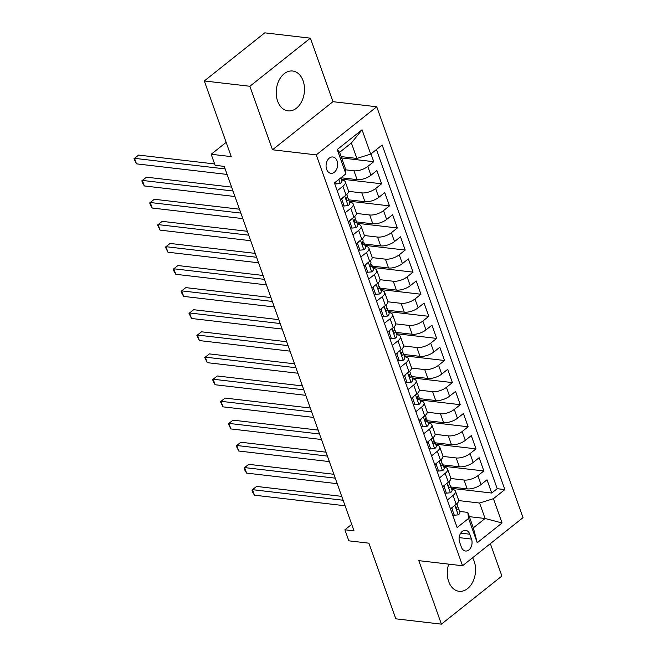 <?xml version="1.0" encoding="UTF-8"?>
<svg xmlns="http://www.w3.org/2000/svg" width="657" height="657" viewBox="0 0 657 657"><rect width="100%" height="100%" fill="white"/><g stroke="black" fill="none" stroke-linecap="round" stroke-linejoin="round"><path stroke-width="0.99" d="M277.599 101.079A20.063 14.052 96.7 0 0 288.021 110.869A20.063 14.052 96.7 0 0 301.662 101.564A20.063 14.052 96.7 0 0 303.099 80.795A20.063 14.052 96.7 0 0 292.669 71.013A20.063 14.052 96.7 0 0 279.028 80.318A20.063 14.052 96.7 0 0 277.599 101.079M448.715 564.133A20.063 14.052 96.7 0 0 448.674 581.519A20.063 14.052 96.7 0 0 459.103 591.308A20.063 14.052 96.7 0 0 472.744 582.003A20.063 14.052 96.7 0 0 474.173 561.242A20.063 14.052 96.7 0 0 472.564 557.785M326.636 169.309A8.229 5.765 96.7 0 0 330.914 173.325A8.229 5.765 96.7 0 0 336.507 169.506A8.229 5.765 96.7 0 0 337.098 160.99A8.229 5.765 96.7 0 0 332.82 156.974A8.229 5.765 96.7 0 0 327.219 160.793A8.229 5.765 96.7 0 0 326.636 169.309M310.367 38.172L264.779 32.85L204.302 80.959L249.882 86.272L272.499 149.78L316.255 154.888L376.74 106.779L332.976 101.679L310.367 38.172L249.882 86.272M316.255 154.888L462.553 565.751L523.038 517.642L376.74 106.779M462.553 565.751L418.796 560.643L441.414 624.15L501.891 576.041L490.352 543.643M441.414 624.15L395.826 618.828L368.889 543.175L348.834 540.834L344.9 529.788L354.016 530.856L224.234 166.385L215.118 165.318L211.184 154.272L231.239 156.612L204.302 80.959M450.924 486.985L467.209 488.882A10.29 4.229 -19.6 0 0 481.047 484.529L487.009 479.791L491.732 493.037L451.408 488.332M450.833 478.501L464.064 480.045A10.29 4.229 -19.6 0 0 477.894 475.701L483.864 470.954L443.541 466.248M483.864 470.954L479.142 457.699L473.18 462.446A10.29 4.229 -19.6 0 1 459.35 466.79L443.056 464.893M435.197 442.802L451.482 444.707A10.29 4.229 -19.6 0 0 465.312 440.354L471.283 435.607L475.997 448.862L435.673 444.157M427.329 420.718L443.615 422.615A10.29 4.229 -19.6 0 0 457.444 418.263L463.415 413.516L468.129 426.771L427.806 422.065M419.462 398.627L435.747 400.524A10.29 4.229 -19.6 0 0 449.585 396.179L455.547 391.432L460.27 404.687L419.946 399.982M411.594 376.535L427.888 378.44A10.29 4.229 -19.6 0 0 441.718 374.088L447.68 369.341L452.402 382.596L412.079 377.89M403.727 354.443L420.02 356.349A10.29 4.229 -19.6 0 0 433.85 351.996L439.812 347.249L444.534 360.504L404.211 355.798M395.867 332.36L412.153 334.257A10.29 4.229 -19.6 0 0 425.982 329.904L431.953 325.166L436.667 338.412L396.343 333.707M388 310.268L404.285 312.165A10.29 4.229 -19.6 0 0 418.115 307.821L424.085 303.074L428.807 316.329L388.484 311.623M380.132 288.177L396.417 290.082A10.29 4.229 -19.6 0 0 410.255 285.729L416.218 280.982L420.94 294.237L380.617 289.532M372.264 266.093L388.558 267.99A10.29 4.229 -19.6 0 0 402.388 263.638L408.35 258.891L413.072 272.146L372.749 267.44M364.405 244.002L380.69 245.899A10.29 4.229 -19.6 0 0 394.52 241.554L400.491 236.807L405.205 250.062L364.881 245.357M356.537 221.91L372.823 223.815A10.29 4.229 -19.6 0 0 386.653 219.463L392.623 214.716L397.345 227.971L357.022 223.265M348.67 199.818L364.955 201.724A10.29 4.229 -19.6 0 0 378.793 197.371L384.756 192.624L389.478 205.879L349.154 201.173M340.967 177.751L357.096 179.632A10.29 4.229 -19.6 0 0 370.926 175.279L376.888 170.541L381.61 183.788L341.287 179.09M337.213 190.76L342.929 186.21A10.29 4.229 160.4 0 0 345.327 181.907A10.29 4.229 160.4 0 0 342.174 180.158L341.648 180.1M345.073 212.852L350.797 208.302A10.29 4.229 160.4 0 0 353.195 203.999A10.29 4.229 160.4 0 0 350.041 202.249L349.516 202.184M352.94 234.943L358.665 230.385A10.29 4.229 160.4 0 0 361.063 226.09A10.29 4.229 160.4 0 0 357.909 224.341L357.375 224.275M360.808 257.027L366.532 252.477A10.29 4.229 160.4 0 0 368.93 248.174A10.29 4.229 160.4 0 0 365.777 246.424L365.243 246.367M368.676 279.118L374.391 274.569A10.29 4.229 160.4 0 0 376.79 270.265A10.29 4.229 160.4 0 0 373.644 268.516L373.11 268.45M376.535 301.21L382.259 296.66A10.29 4.229 160.4 0 0 384.657 292.357A10.29 4.229 160.4 0 0 381.503 290.608L380.978 290.542M384.402 323.301L390.127 318.744A10.29 4.229 160.4 0 0 392.525 314.44A10.29 4.229 160.4 0 0 389.371 312.691L388.837 312.633M392.27 345.385L397.994 340.835A10.29 4.229 160.4 0 0 400.392 336.532A10.29 4.229 160.4 0 0 397.239 334.783L396.705 334.725M400.138 367.477L405.854 362.927A10.29 4.229 160.4 0 0 408.26 358.623A10.29 4.229 160.4 0 0 405.106 356.874L404.572 356.808M407.997 389.568L413.721 385.01A10.29 4.229 160.4 0 0 416.119 380.715A10.29 4.229 160.4 0 0 412.966 378.966L412.44 378.9M415.865 411.652L421.589 407.102A10.29 4.229 160.4 0 0 423.987 402.798A10.29 4.229 160.4 0 0 420.833 401.049L420.299 400.992M423.732 433.743L429.456 429.193A10.29 4.229 160.4 0 0 431.854 424.89A10.29 4.229 160.4 0 0 428.701 423.141L428.167 423.075M431.6 455.835L437.324 451.285A10.29 4.229 160.4 0 0 439.722 446.982A10.29 4.229 160.4 0 0 436.568 445.232L436.034 445.167M439.459 477.926L445.183 473.368A10.29 4.229 160.4 0 0 447.581 469.065A10.29 4.229 160.4 0 0 444.428 467.316L443.902 467.258M471.512 539.068L469.78 534.207A7.974 5.585 96.7 0 0 465.641 530.314A7.974 5.585 96.7 0 0 460.22 534.018A7.974 5.585 96.7 0 0 459.645 542.271L461.378 547.125A7.974 5.585 96.7 0 0 465.526 551.018A7.974 5.585 96.7 0 0 470.946 547.322A7.974 5.585 96.7 0 0 471.512 539.068L459.161 537.623M341.131 156.596L356.882 158.436L351.38 142.971L339.612 152.334L345.114 167.798L345.869 173.85L334.429 182.95L457.132 527.546L468.572 518.447L467.817 512.394L459.629 511.433M345.869 173.85L337.222 149.55L362.064 129.79L370.72 154.091L382.16 144.983L504.863 489.58L493.423 498.679L502.071 522.98L477.228 542.739L468.572 518.447M345.368 169.793L353.951 170.795L357.096 179.632M348.58 191.343L361.81 192.887L364.955 201.724M356.447 213.435L369.677 214.979L372.823 223.815M364.315 235.518L377.545 237.062L380.69 245.899M372.174 257.61L385.413 259.154L388.558 267.99M380.042 279.701L393.272 281.245L396.417 290.082M387.909 301.793L401.14 303.337L404.285 312.165M395.777 323.876L409.007 325.42L412.153 334.257M403.636 345.968L416.875 347.512L420.02 356.349M411.504 368.06L424.734 369.604L427.888 378.44M419.371 390.143L432.602 391.687L435.747 400.524M427.239 412.235L440.469 413.779L443.615 422.615M435.098 434.326L448.337 435.87L451.482 444.707M442.966 456.41L456.196 457.954L459.35 466.79M447.327 500.01L453.051 495.46A10.29 4.229 -19.6 0 0 455.449 491.157A10.29 4.229 -19.6 0 0 452.295 489.408L451.77 489.35M491.732 493.037L497.209 488.685L376.436 149.533M353.951 170.795A10.29 4.229 160.4 0 0 367.78 166.451L373.743 161.704L370.967 153.894M381.61 183.788L375.648 188.534A10.29 4.229 160.4 0 1 361.81 192.887M389.478 205.879L383.507 210.626A10.29 4.229 160.4 0 1 369.677 214.979M397.345 227.971L391.375 232.718A10.29 4.229 160.4 0 1 377.545 237.062M405.205 250.062L399.242 254.801A10.29 4.229 160.4 0 1 385.413 259.154M413.072 272.146L407.11 276.893A10.29 4.229 160.4 0 1 393.272 281.245M420.94 294.237L414.969 298.984A10.29 4.229 160.4 0 1 401.14 303.337M428.807 316.329L422.837 321.076A10.29 4.229 160.4 0 1 409.007 325.42M436.667 338.412L430.705 343.159A10.29 4.229 160.4 0 1 416.875 347.512M444.534 360.504L438.572 365.251A10.29 4.229 160.4 0 1 424.734 369.604M452.402 382.596L446.432 387.343A10.29 4.229 160.4 0 1 432.602 391.687M460.27 404.687L454.299 409.426A10.29 4.229 160.4 0 1 440.469 413.779M468.129 426.771L462.167 431.518A10.29 4.229 160.4 0 1 448.337 435.87M475.997 448.862L470.034 453.609A10.29 4.229 160.4 0 1 456.196 457.954M450.472 508.847L456.196 504.297A10.29 4.229 -19.6 0 0 458.594 499.993L455.449 491.157M442.613 486.755L448.329 482.205A10.29 4.229 -19.6 0 0 450.727 477.902L447.581 469.065M434.745 464.671L440.469 460.114A10.29 4.229 -19.6 0 0 442.867 455.818L439.722 446.982M426.878 442.58L432.602 438.03A10.29 4.229 -19.6 0 0 435 433.727L431.854 424.89M419.01 420.488L424.734 415.938A10.29 4.229 -19.6 0 0 427.132 411.635L423.987 402.798M411.142 398.405L416.867 393.847A10.29 4.229 -19.6 0 0 419.265 389.544L416.119 380.715M403.283 376.313L409.007 371.763A10.29 4.229 -19.6 0 0 411.405 367.46L408.26 358.623M395.415 354.222L401.14 349.672A10.29 4.229 -19.6 0 0 403.538 345.368L400.392 336.532M387.548 332.13L393.272 327.58A10.29 4.229 -19.6 0 0 395.67 323.277L392.525 314.44M379.68 310.047L385.404 305.489A10.29 4.229 -19.6 0 0 387.802 301.193L384.657 292.357M371.821 287.955L377.545 283.405A10.29 4.229 -19.6 0 0 379.943 279.102L376.79 270.265M363.953 265.863L369.677 261.314A10.29 4.229 -19.6 0 0 372.076 257.01L368.93 248.174M356.086 243.78L361.81 239.222A10.29 4.229 -19.6 0 0 364.208 234.927L361.063 226.09M348.218 221.688L353.942 217.138A10.29 4.229 -19.6 0 0 356.34 212.835L353.195 203.999M340.359 199.597L346.075 195.047A10.29 4.229 -19.6 0 0 348.481 190.744L345.327 181.907M467.817 512.394L473.327 527.85L485.096 518.496L479.585 503.032L493.423 498.679M469.336 516.657L485.096 518.496L502.071 522.98M458.701 500.593L479.585 503.032M226.164 142.355L211.184 154.272M351.709 524.376L344.9 529.788M497.209 488.685L504.863 489.58M373.743 161.704L341.607 157.951M370.72 154.091L356.882 158.436M473.327 527.85L477.228 542.739M337.222 149.55L339.612 152.334M362.064 129.79L351.38 142.971M272.499 149.78L332.976 101.679M452.747 507.04L451.934 508.617L454.291 515.244L458.348 514.85A6.816 2.8 -19.6 0 0 459.859 512.066L458.364 507.869A6.816 2.8 -19.6 0 0 457.978 507.327L457.165 506.621M341.73 496.363L256.591 486.426L252.502 489.679L343.118 500.248M254.464 495.197L252.731 492.29L251.951 490.081L252.502 489.679L254.464 495.197L345.081 505.767M456.878 503.714L457.42 505.217A6.816 2.8 160.4 0 1 456.911 506.999C456.262 508.92 456.582 509.799 457.855 509.651A6.816 2.8 -19.6 0 0 458.364 507.869M457.354 509.873L457.855 509.651L456.82 509.528M251.951 490.081L256.591 486.426M451.934 508.617L450.916 508.493M452.681 515.055L454.291 515.244M444.879 484.956L444.066 486.525L446.423 493.152L450.48 492.758A6.816 2.8 -19.6 0 0 451.991 489.974L450.497 485.778A6.816 2.8 -19.6 0 0 450.111 485.236L449.298 484.538M333.863 474.272L248.724 464.335L244.634 467.587L335.251 478.156M246.605 473.106L244.872 470.198L244.084 467.989L244.634 467.587L246.605 473.106L337.213 483.683M449.018 481.622L449.552 483.125A6.816 2.8 160.4 0 1 449.043 484.907C448.394 486.829 448.715 487.716 449.988 487.56A6.816 2.8 -19.6 0 0 450.497 485.778M449.495 487.79L449.988 487.56L448.961 487.445M244.084 467.989L248.724 464.335M444.066 486.525L443.048 486.41M444.822 492.964L446.423 493.152M437.012 462.865L436.199 464.433L438.564 471.061L442.613 470.675A6.816 2.8 -19.6 0 0 444.124 467.883L442.629 463.686A6.816 2.8 -19.6 0 0 442.251 463.152L441.438 462.446M326.003 452.18L240.856 442.243L236.775 445.495L327.383 456.073M238.737 451.022L236.216 445.906L236.775 445.495L238.737 451.022L329.354 461.592M441.151 459.53L441.685 461.042A6.816 2.8 160.4 0 1 441.176 462.824C440.535 464.737 440.847 465.624 442.12 465.476A6.816 2.8 -19.6 0 0 442.629 463.686M441.627 465.698L442.12 465.476L441.093 465.353M236.216 445.906L240.856 442.243M436.199 464.433L435.189 464.318M436.954 470.872L438.564 471.061M429.144 440.773L428.339 442.35L430.696 448.969L434.753 448.583A6.816 2.8 -19.6 0 0 436.256 445.799L434.762 441.603A6.816 2.8 -19.6 0 0 434.384 441.061L433.571 440.354M318.136 430.089L232.989 420.16L228.907 423.404L319.516 433.981M230.87 428.931L228.349 423.814L228.907 423.404L230.87 428.931L321.487 439.5M433.283 437.447L433.817 438.95A6.816 2.8 160.4 0 1 433.316 440.732C432.667 442.654 432.979 443.532 434.261 443.385A6.816 2.8 -19.6 0 0 434.762 441.603M433.76 443.606L434.261 443.385L433.226 443.261M228.349 423.814L232.989 420.16M428.339 442.35L427.321 442.227M429.087 448.788L430.696 448.969M421.285 418.69L420.472 420.258L422.829 426.886L426.886 426.492A6.816 2.8 -19.6 0 0 428.397 423.708L426.902 419.511A6.816 2.8 -19.6 0 0 426.516 418.969L425.703 418.271M310.268 408.005L225.129 398.068L221.039 401.32L311.656 411.89M223.002 406.839L220.481 401.723L221.039 401.32L223.002 406.839L313.619 417.417M425.416 415.355L425.958 416.858A6.816 2.8 160.4 0 1 425.449 418.64C424.8 420.562 425.112 421.449 426.393 421.293A6.816 2.8 -19.6 0 0 426.902 419.511M425.892 421.523L426.393 421.293L425.358 421.17M220.481 401.723L225.129 398.068M420.472 420.258L419.453 420.135M421.219 426.697L422.829 426.886M413.417 396.598L412.604 398.167L414.961 404.794L419.018 404.4A6.816 2.8 -19.6 0 0 420.529 401.616L419.035 397.419A6.816 2.8 -19.6 0 0 418.649 396.885L417.836 396.179M302.401 385.914L217.262 375.976L213.172 379.229L303.789 389.798M215.143 384.747L213.41 381.84L212.622 379.631L213.172 379.229L215.143 384.747L305.751 395.325M417.556 393.264L418.09 394.767A6.816 2.8 160.4 0 1 417.581 396.557C416.932 398.471 417.252 399.357 418.525 399.201A6.816 2.8 -19.6 0 0 419.035 397.419M418.033 399.431L418.525 399.201L417.499 399.086M212.622 379.631L217.262 375.976M412.604 398.167L411.586 398.052M413.36 404.605L414.961 404.794M405.55 374.506L404.737 376.075L407.102 382.703L411.151 382.317A6.816 2.8 -19.6 0 0 412.662 379.532L411.167 375.328A6.816 2.8 -19.6 0 0 410.789 374.794L409.976 374.088M294.541 363.822L209.394 353.893L205.304 357.137L295.921 367.715M207.275 362.664L204.754 357.548L205.304 357.137L207.275 362.664L297.892 373.233M409.689 371.172L410.223 372.683A6.816 2.8 160.4 0 1 409.713 374.465C409.073 376.387 409.385 377.266 410.658 377.118A6.816 2.8 -19.6 0 0 411.167 375.328M410.165 377.34L410.658 377.118L409.631 376.995M204.754 357.548L209.394 353.893M404.737 376.075L403.727 375.96M405.492 382.514L407.102 382.703M397.682 352.415L396.869 353.992L399.234 360.619L403.291 360.225A6.816 2.8 -19.6 0 0 404.794 357.441L403.299 353.244A6.816 2.8 -19.6 0 0 402.922 352.702L402.109 352.004M286.674 341.739L201.527 331.801L197.445 335.054L288.053 345.623M199.408 340.572L196.886 335.456L197.445 335.054L199.408 340.572L290.024 351.142M401.821 349.089L402.355 350.592A6.816 2.8 160.4 0 1 401.854 352.374C401.205 354.295 401.517 355.174 402.798 355.026A6.816 2.8 -19.6 0 0 403.299 353.244M402.298 355.248L402.798 355.026L401.764 354.903M196.886 335.456L201.527 331.801M396.869 353.992L395.859 353.868M397.625 360.43L399.234 360.619M389.815 330.331L389.01 331.9L391.367 338.527L395.424 338.133A6.816 2.8 -19.6 0 0 396.927 335.349L395.432 331.153A6.816 2.8 -19.6 0 0 395.054 330.611L394.241 329.913M278.806 319.647L193.667 309.71L189.577 312.962L280.194 323.531M191.54 318.481L189.019 313.364L189.577 312.962L191.54 318.481L282.157 329.058M393.954 326.997L394.496 328.5A6.816 2.8 160.4 0 1 393.986 330.282C393.338 332.204 393.65 333.091 394.931 332.935A6.816 2.8 -19.6 0 0 395.432 331.153M394.43 333.165L394.931 332.935L393.896 332.82M189.019 313.364L193.667 309.71M389.01 331.9L387.991 331.785M389.757 338.339L391.367 338.527M381.955 308.24L381.142 309.808L383.499 316.436L387.556 316.05A6.816 2.8 -19.6 0 0 389.067 313.258L387.573 309.061A6.816 2.8 -19.6 0 0 387.187 308.527L386.373 307.821M270.939 297.555L185.8 287.618L181.71 290.87L272.327 301.448M183.681 296.397L181.94 293.49L181.16 291.281L181.71 290.87L183.681 296.397L274.289 306.967M386.086 304.905L386.628 306.417A6.816 2.8 160.4 0 1 386.119 308.199C385.47 310.112 385.79 310.999 387.063 310.851A6.816 2.8 -19.6 0 0 387.573 309.061M386.562 311.073L387.063 310.851L386.037 310.728M181.16 291.281L185.8 287.618M381.142 309.808L380.124 309.693M381.889 316.247L383.499 316.436M374.088 286.148L373.275 287.725L375.64 294.344L379.689 293.958A6.816 2.8 -19.6 0 0 381.2 291.174L379.705 286.978A6.816 2.8 -19.6 0 0 379.327 286.436L378.514 285.729M263.079 275.464L177.932 265.535L173.842 268.787L264.459 279.356M175.813 274.306L174.08 271.398L173.292 269.189L173.842 268.787L175.813 274.306L266.43 284.875M378.227 282.822L378.76 284.325A6.816 2.8 160.4 0 1 378.251 286.107C377.611 288.029 377.923 288.908 379.196 288.76A6.816 2.8 -19.6 0 0 379.705 286.978M378.703 288.981L379.196 288.76L378.169 288.637M173.292 269.189L177.932 265.535M373.275 287.725L372.264 287.602M374.03 294.164L375.64 294.344M366.22 264.065L365.407 265.633L367.772 272.261L371.829 271.867A6.816 2.8 -19.6 0 0 373.332 269.083L371.837 264.886A6.816 2.8 -19.6 0 0 371.46 264.344L370.647 263.646M255.212 253.38L170.064 243.443L165.983 246.695L256.591 257.265M167.946 252.214L165.424 247.098L165.983 246.695L167.946 252.214L258.562 262.792M370.359 260.73L370.893 262.233A6.816 2.8 160.4 0 1 370.392 264.015C369.743 265.937 370.055 266.824 371.328 266.668A6.816 2.8 -19.6 0 0 371.837 264.886M370.835 266.898L371.328 266.668L370.302 266.545M165.424 247.098L170.064 243.443M365.407 265.633L364.397 265.51M366.163 272.072L367.772 272.261M358.352 241.973L357.548 243.542L359.905 250.169L363.962 249.775A6.816 2.8 -19.6 0 0 365.464 246.991L363.97 242.794A6.816 2.8 -19.6 0 0 363.592 242.261L362.779 241.554M247.344 231.289L162.197 221.352L158.115 224.604L248.732 235.181M160.078 230.131L157.557 225.006L158.115 224.604L160.078 230.131L250.695 240.7M362.492 238.639L363.025 240.142A6.816 2.8 160.4 0 1 362.524 241.932C361.876 243.846 362.188 244.733 363.469 244.576A6.816 2.8 -19.6 0 0 363.97 242.794M362.968 244.806L363.469 244.576L362.434 244.461M157.557 225.006L162.197 221.352M357.548 243.542L356.529 243.427M358.295 249.98L359.905 250.169M350.493 219.881L349.68 221.45L352.037 228.078L356.094 227.692A6.816 2.8 -19.6 0 0 357.605 224.908L356.11 220.711A6.816 2.8 -19.6 0 0 355.724 220.169L354.911 219.463M239.477 209.197L154.338 199.268L150.248 202.512L240.864 213.09M152.219 208.039L150.478 205.132L149.697 202.923L150.248 202.512L152.219 208.039L242.827 218.609M354.624 216.547L355.166 218.058A6.816 2.8 160.4 0 1 354.657 219.84C354.008 221.762 354.328 222.641 355.601 222.493A6.816 2.8 -19.6 0 0 356.11 220.711M355.1 222.715L355.601 222.493L354.575 222.37M149.697 202.923L154.338 199.268M349.68 221.45L348.662 221.335M350.427 227.897L352.037 228.078M342.625 197.79L341.812 199.367L344.169 205.994L348.226 205.6A6.816 2.8 -19.6 0 0 349.738 202.816L348.243 198.619A6.816 2.8 -19.6 0 0 347.865 198.077L347.052 197.379M231.609 187.114L146.47 177.176L142.38 180.429L232.997 190.998M144.351 185.947L142.618 183.04L141.83 180.831L142.38 180.429L144.351 185.947L234.968 196.525M346.765 194.464L347.298 195.967A6.816 2.8 160.4 0 1 346.789 197.749C346.14 199.671 346.461 200.549 347.734 200.401A6.816 2.8 -19.6 0 0 348.243 198.619M347.241 200.623L347.734 200.401L346.707 200.278M141.83 180.831L146.47 177.176M341.812 199.367L340.802 199.243M342.568 205.805L344.169 205.994M335.628 181.997L336.31 183.903L340.359 183.508A6.816 2.8 -19.6 0 0 341.87 180.724L340.843 177.85M214.634 163.954L138.602 155.085L134.521 158.337L225.129 168.906M136.484 163.856L133.962 158.739L134.521 158.337L136.484 163.856L227.1 174.434M133.962 158.739L138.602 155.085M334.7 183.714L336.31 183.903M464.064 480.045L467.209 488.882M477.894 475.701L481.047 484.529M367.78 166.451L370.926 175.279M375.648 188.534L378.793 197.371M383.507 210.626L386.653 219.463M391.375 232.718L394.52 241.554M399.242 254.801L402.388 263.638M407.11 276.893L410.255 285.729M414.969 298.984L418.115 307.821M422.837 321.076L425.982 329.904M430.705 343.159L433.85 351.996M438.572 365.251L441.718 374.088M446.432 387.343L449.585 396.179M454.299 409.426L457.444 418.263M462.167 431.518L465.312 440.354M470.034 453.609L473.18 462.446M453.051 495.46L456.196 504.297M445.183 473.368L448.329 482.205M437.324 451.285L440.469 460.114M429.456 429.193L432.602 438.03M421.589 407.102L424.734 415.938M413.721 385.01L416.867 393.847M405.854 362.927L409.007 371.763M397.994 340.835L401.14 349.672M390.127 318.744L393.272 327.58M382.259 296.66L385.404 305.489M374.391 274.569L377.545 283.405M366.532 252.477L369.677 261.314M358.665 230.385L361.81 239.222M350.797 208.302L353.942 217.138M342.929 186.21L346.075 195.047M460.713 533.147L469.78 534.207M454.866 505.356L458.249 514.858M446.998 483.265L450.382 492.766M439.131 461.181L442.514 470.683M431.263 439.09L434.647 448.591M423.404 416.998L426.787 426.5M415.536 394.914L418.92 404.416M407.668 372.823L411.052 382.325M399.801 350.731L403.184 360.233M391.942 328.64L395.325 338.141M384.074 306.556L387.458 316.058M376.206 284.465L379.59 293.966M368.339 262.373L371.722 271.875M360.479 240.29L363.863 249.791M352.612 218.198L355.995 227.7M344.744 196.106L348.128 205.608M338.815 179.46L340.26 183.517"/></g></svg>
